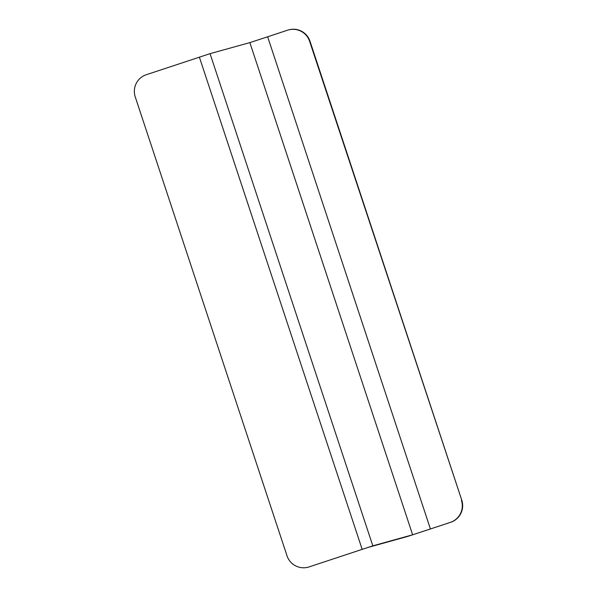 <?xml version="1.0" encoding="UTF-8"?>
<svg xmlns="http://www.w3.org/2000/svg" width="597" height="597" viewBox="0 0 597 597"><rect width="100%" height="100%" fill="white"/><g stroke="black" fill="none" stroke-linecap="round" stroke-linejoin="round"><path stroke-width="0.9" d="M309.089 566.904A17.514 17.47 -105.5 0 1 287 555.762L135.228 96.833A17.514 17.47 -105.5 0 1 146.31 74.715L210.054 53.655L249.859 42.611L412.631 534.793L372.827 545.845L309.089 566.904L367.856 547.486L407.661 536.442L450.69 522.285L430.422 528.972L267.65 36.783L249.859 42.611M309.447 566.799A17.514 17.47 74.5 0 1 308.634 567.053L308.268 567.15M412.631 534.793L430.422 528.972M267.65 36.783L287.553 30.201A17.514 17.47 -105.5 0 1 309.634 41.335L461.772 500.167A17.514 17.47 74.5 0 1 450.69 522.285M288.366 29.947L288.732 29.85A17.514 17.47 74.5 0 1 310 41.238L461.772 500.167M450.325 522.382A17.514 17.47 -105.5 0 0 461.414 500.264M210.054 53.655L372.827 545.845M199.383 57.155L362.155 549.337"/></g></svg>
